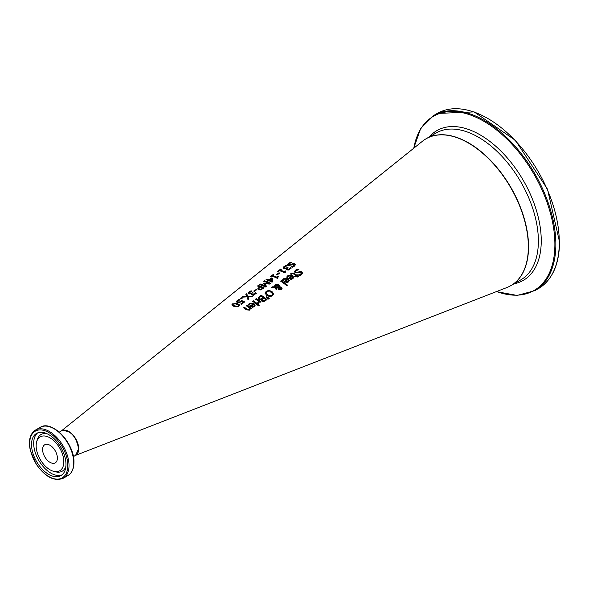 <?xml version="1.0" encoding="UTF-8"?>
<svg xmlns="http://www.w3.org/2000/svg" width="589" height="589" viewBox="0 0 589 589"><rect width="100%" height="100%" fill="white"/><g stroke="black" fill="none" stroke-linecap="round" stroke-linejoin="round"><path stroke-width="0.88" d="M240.879 304.049L243.205 302.142A45.449 26.24 -120 0 0 241.608 301.421L239.333 302.68L237.271 302.577L236.351 301.678M237.419 301.568L238.089 302.223L239.296 302.297L241.593 300.78A45.301 26.159 60 0 1 244.494 302.069M236.351 301.966L237.242 300.729L239.149 299.683A45.346 26.181 60 0 1 239.664 299.838M236.351 301.723L237.242 300.486L239.149 299.44A45.633 26.343 60 0 1 239.995 299.705L237.419 301.435L239.296 302.297M239.296 302.061L241.593 300.78M241.593 300.545A45.589 26.321 60 0 1 244.678 301.929L241.394 304.307A45.007 25.982 -120 0 0 240.687 303.961L243.205 302.142M297.901 269.026A54.247 31.32 60 0 1 298.903 269.688L296.215 270.55L295.487 271.551L295.877 272.184L297.533 272.287L300.412 271.367L301.885 271.897L302.547 273.127L301.583 274.724L299.411 275.696A53.57 30.93 -120 0 0 298.461 274.938L300.839 274.202L301.134 272.567L295.177 272.869L294.448 271.625L295.464 270.145L297.901 269.261A53.96 31.158 60 0 1 298.638 269.74M294.448 271.86L295.464 270.38L297.901 269.261M295.494 271.669L295.877 272.412L297.533 272.523L300.412 271.603L301.885 272.133L302.54 273.244M298.52 275.137L300.839 274.437L301.134 272.803M301.134 272.567L301.48 273.325M286.74 277.198L287.896 275.851L292.49 275.77L293.661 277.485M288.72 278.42L291.665 276.057L288.566 276.035L287.565 277.515A52.288 30.186 -120 0 0 286.74 276.97L287.896 275.615L292.49 275.542L293.668 277.367L292.807 278.825L291.01 279.377L288.971 278.597A52.274 30.179 -120 0 0 288.551 278.303L291.665 276.057M291.032 278.899L292.232 278.545L292.777 277.633L292.247 276.469L289.869 278.185L291.032 278.899L292.777 277.397M289.869 278.185L291.032 278.663M290.554 274.128L291.268 273.443L294.044 273.458A53.098 30.657 60 0 1 296.539 275.24L297.047 274.872A53.194 30.709 60 0 1 297.519 275.232M296.539 275.004L297.047 274.636A53.474 30.871 60 0 1 297.673 275.115L297.165 275.483A53.385 30.819 60 0 1 298.454 276.513L297.695 277.066A53.253 30.746 -120 0 0 296.407 276.035L295.008 277.044A53.003 30.606 -120 0 0 294.382 276.565L295.781 275.556A53.253 30.746 -120 0 0 293.639 274.01L292.652 273.495L291.231 274.334A53.003 30.606 -120 0 0 290.554 273.892L291.268 273.208L294.044 273.222A53.385 30.819 60 0 1 296.539 275.004L296.539 275.24M297.165 275.483L297.165 275.718A53.098 30.657 60 0 1 298.299 276.624M295.781 275.556L294.544 276.683M282.403 280.335L283.559 278.98L288.154 278.906L289.324 280.622M284.377 281.557L287.329 279.193L284.229 279.171L283.228 280.644A51.523 29.744 -120 0 0 282.403 280.099L283.559 278.752L288.154 278.671L289.332 280.511L288.47 281.969L286.666 282.521L284.627 281.733A51.508 29.737 -120 0 0 284.215 281.439L287.329 279.193M286.696 282.035L287.896 281.689L288.441 280.769L287.911 279.606L285.532 281.321L286.696 282.035L288.441 280.533M285.532 281.321L286.696 281.8M272.582 286.814L274.26 286.784L275.1 284.826L278.744 284.649L279.488 285.687L279.385 286.71L281.527 287.16L282.072 288.235L281.328 289.449L278.568 289.523L277.986 288.713L278.229 287.528L275.357 287.491L277.014 288.816L276.226 289.383A49.829 28.773 -120 0 0 275.843 289.096L274.474 287.498L271.551 287.557L272.582 286.814L274.26 287.012L275.1 285.061L278.744 284.885L279.51 286.092M271.89 287.55L272.582 287.049M274.216 286.335L274.26 287.012M275.357 287.491L277.014 289.052M278.229 287.528L277.986 288.949M279.385 286.71L281.527 287.395L282.072 288.47M274.923 286.541L274.967 287.005L278.715 287.012L278.104 285.385L275.534 285.407L274.967 286.769L278.715 286.777L278.715 286.166M278.715 287.012L278.715 286.401L278.715 287.012M278.899 287.469L279.274 289.125L280.85 289.243L280.776 287.756L278.899 287.469L279.274 288.89L280.85 289.008L281.174 288.455L280.85 289.243L280.776 287.999M278.899 287.704L278.781 288.514L278.899 287.704M280.673 281.203L281.262 280.776A51.088 29.494 60 0 1 287.373 285.282M281.262 280.548A51.368 29.656 60 0 1 287.528 285.172L286.769 285.724A51.236 29.583 -120 0 0 280.504 281.093L281.262 280.776M258.085 298.115L261.06 295.133A47.797 27.595 60 0 1 267.053 299.602L263.644 301.693L261.914 301.229L261.472 299.617A47.275 27.293 -120 0 0 261.442 299.595L258.829 299.308L258.1 298.167L261.06 295.369A47.51 27.433 60 0 1 266.898 299.713M261.045 299.006L263.158 297.71L261.045 299.241L259.631 298.689L261.045 299.241M263.158 297.71A47.657 27.514 -120 0 0 260.942 296.149L259.167 298.093M259.189 297.769L259.631 298.689M259.189 298.005L259.631 298.917M263.57 300.824L265.573 299.61L263.57 301.06L262.635 300.537L263.57 301.06M265.573 299.61A47.657 27.514 -120 0 0 263.82 298.211L262.186 299.963M262.201 299.683L262.635 300.537M262.201 299.919L262.635 300.773M265.079 293.41L266.199 291.481L268.945 290.62L271.971 291.724L273.568 294.102M266.169 292.983L267.502 294.956L269.799 296.002L271.75 295.553L272.457 294.08M272.457 293.845L271.139 292.085L266.883 291.702L266.169 292.866L267.502 294.721L269.799 295.766L271.75 295.317L272.479 294.213M273.568 293.985L272.442 295.892L269.703 296.613L266.67 295.317L265.079 293.175L266.199 291.253L268.945 290.384L271.971 291.489L273.561 294.051M257.01 304.557A46.288 26.726 -120 0 0 252.512 301.303L253.27 300.758A46.421 26.799 60 0 1 257.768 304.012L257.01 304.557M253.27 300.758L253.27 300.986A46.133 26.638 60 0 1 257.614 304.123M252.681 301.413L253.27 300.986M266.338 297.18L266.736 296.893L269.077 298.557M266.736 296.657L269.247 298.439L268.348 299.087L266.191 297.047L266.736 296.893M248.19 305.036L249.346 303.681L253.933 303.637L255.111 305.397M253.115 303.917L250.016 303.872L249.014 305.36A45.478 26.255 -120 0 0 248.19 304.8L249.346 303.453L253.933 303.401L255.111 305.279L254.257 306.751L252.453 307.289L250.413 306.471A45.463 26.247 -120 0 0 250.001 306.17L253.115 303.917L250.001 306.405M252.475 306.56L253.675 306.221L254.22 305.293L253.675 306.457L252.475 306.795L251.319 306.059L252.475 306.795M254.22 305.293L253.69 304.344L251.319 306.059M255.67 299.256L256.259 298.829A46.664 26.939 60 0 1 260.603 301.958M257.599 303.144L258.689 301.377A46.818 27.028 -120 0 0 255.501 299.146L256.259 298.829M256.259 298.601A46.951 27.109 60 0 1 260.758 301.848L259.999 302.393A46.818 27.028 -120 0 0 259.329 301.863L258.343 303.556A46.531 26.866 -120 0 0 257.562 302.93L257.599 302.96M257.599 302.908L258.689 301.377M246.445 309.829A44.698 25.806 -120 0 0 243.529 307.789L244.288 307.473A44.55 25.717 60 0 1 246.85 309.254L248.006 309.91L249.044 309.667L249.662 308.157A45.191 26.093 -120 0 0 246.305 305.787L247.063 305.235A45.324 26.166 60 0 1 251.562 308.511L250.804 309.056A45.191 26.093 -120 0 0 250.303 308.658L249.559 310.153L246.445 309.829M243.699 307.9L244.288 307.473M244.288 307.237A44.83 25.887 60 0 1 246.85 309.019L248.006 309.674L249.044 309.431L249.662 308.157M247.063 305.235L247.063 305.47A45.036 26.004 60 0 1 251.407 308.621M246.474 305.897L247.063 305.47M257.857 305.338L258.564 304.83A46.148 26.645 60 0 1 259.204 305.367M258.564 304.587A46.428 26.807 60 0 1 259.351 305.257L258.49 305.882A46.281 26.719 -120 0 0 257.702 305.212L258.564 304.83M290.141 268.179L290.443 267.553A53.871 31.107 60 0 1 291.297 267.98L288.5 270.034L286.858 269.872L286.306 269.144L286.622 268.466A53.474 30.871 -120 0 0 286.563 268.437L283.846 268.717L283.022 267.84L283.942 266.589L285.952 265.521A53.901 31.121 60 0 1 286.799 265.823L284.112 267.561L285.945 268.238L287.403 267.428A53.687 30.996 60 0 1 288.073 267.715L287.587 269.247L288.558 269.335L290.443 267.789A53.584 30.937 60 0 1 291.194 268.157M287.182 268.871L288.558 269.563L290.141 268.415M286.622 268.466L286.313 269.261M283.022 268.076L283.942 266.824L285.952 265.757A53.614 30.952 60 0 1 286.475 265.941M287.167 268.989L287.587 269.482M287.403 267.428L287.403 267.656A53.4 30.834 60 0 1 287.866 267.855M284.112 267.737L284.715 268.385L285.945 268.466L287.403 267.656M287.285 265.006L288.301 263.688L290.738 262.414A54.438 31.431 60 0 1 291.386 262.642M291.356 266.964L293.675 266.073L293.97 264.726M293.97 264.49L288.014 265.624L287.285 264.763L288.301 263.445L290.738 262.179A54.725 31.6 60 0 1 291.739 262.539L289.052 263.644L288.713 264.976L293.248 263.644L294.721 263.85L295.383 264.733L294.419 266.154L292.247 267.244A54.048 31.202 -120 0 0 291.297 266.773L293.675 265.845L293.97 264.49L294.309 265.072M288.338 264.652L288.713 265.212L290.37 265.035L293.248 263.879L294.721 264.086L295.376 264.859M288.323 264.778L288.713 265.212M277.456 274.695A51.913 29.973 -120 0 0 276.727 274.4L278.995 272.759A52.318 30.201 60 0 1 279.723 273.053L277.456 274.695M278.995 272.759L278.995 272.994A52.031 30.039 60 0 1 279.517 273.208M276.933 274.481L278.995 272.994M285.135 272.177L285.304 272.626M280.217 270.071A52.819 30.495 60 0 1 284.229 271.72L285.319 270.933A53.017 30.606 60 0 1 285.871 271.198L284.84 272.957A52.686 30.414 -120 0 0 279.444 270.631L278.376 271.404A52.495 30.311 -120 0 0 277.765 271.198L280.688 269.077A53.017 30.606 60 0 1 281.299 269.283L280.217 270.314A52.539 30.334 60 0 1 284.229 271.949L285.319 271.161A52.73 30.444 60 0 1 285.68 271.338M277.765 271.441L280.688 269.32A52.73 30.444 60 0 1 281.078 269.445M268.091 280.43A50.426 29.111 -120 0 0 266.029 279.716L266.802 279.157A50.558 29.192 60 0 1 268.864 279.871L271.507 277.956A51.029 29.457 60 0 1 272.354 278.288L272.759 281.66L272.022 282.19A50.426 29.111 -120 0 0 268.731 280.681L268.017 281.196A50.293 29.038 -120 0 0 267.377 280.946L268.091 280.43L267.59 281.027M266.257 279.79L266.802 279.392A50.271 29.023 60 0 1 268.864 280.106L271.507 278.192A50.742 29.295 60 0 1 272.354 278.523L272.736 281.675M271.846 281.159L271.522 278.663L269.504 280.357A50.271 29.023 60 0 1 271.846 281.395L271.846 281.159A50.558 29.192 60 0 0 269.504 280.121M277.64 277.581L277.809 278.037M272.722 275.505A51.501 29.73 60 0 1 276.742 277.124L277.831 276.344A51.692 29.84 60 0 1 278.376 276.602L277.353 278.369A51.361 29.656 -120 0 0 271.949 276.064L270.888 276.83A51.169 29.546 -120 0 0 270.277 276.631L273.2 274.511A51.692 29.84 60 0 1 273.811 274.717L272.722 275.74A51.214 29.568 60 0 1 276.742 277.36L277.831 276.572A51.405 29.678 60 0 1 278.192 276.749M270.277 276.874L273.2 274.754A51.405 29.678 60 0 1 273.583 274.879M265.359 287.005A49.24 28.434 -120 0 0 259.366 284.553L260.161 284.215A49.101 28.346 60 0 1 265.322 286.247L263.379 283.39L268.923 283.412A50.021 28.883 -120 0 0 263.762 281.358L264.505 280.82A50.153 28.957 60 0 1 270.498 283.294L269.409 284.075L264.579 283.633L266.464 286.202L265.359 287.005M259.594 284.62L260.161 284.215M264.579 283.633L266.361 286.276M260.161 283.972A49.388 28.515 60 0 1 265.322 286.011M263.497 283.545L263.865 283.28M264.505 280.82L264.505 281.056A49.866 28.795 60 0 1 270.307 283.427M263.865 283.044L268.923 283.412M263.99 281.432L264.505 281.056M257.584 286.077L258.151 285.672A48.747 28.139 60 0 1 263.953 288.014M257.739 289.037L259.587 286.777A48.887 28.228 -120 0 0 257.349 286.011L258.151 285.672M260.699 289.479L262.657 288.109A48.887 28.228 -120 0 0 260.264 287.042L258.807 288.507L259.351 289.376L260.699 289.479L262.657 288.109M260.699 289.251L258.807 288.743M258.151 285.429A49.027 28.309 60 0 1 264.144 287.881L260.691 289.913L258.549 289.751L257.739 288.801L259.587 286.777M255.258 293.374L255.567 292.748A47.709 27.543 60 0 1 256.414 293.16L253.616 295.214L251.974 295.067L251.422 294.353L251.739 293.683A47.304 27.315 -120 0 0 251.68 293.661L248.963 293.97L248.138 293.138L249.066 291.894L251.069 290.819A47.738 27.558 60 0 1 251.923 291.091L249.235 292.836L251.069 293.462L252.519 292.652A47.518 27.433 60 0 1 253.189 292.924L252.71 294.441L253.675 294.522L255.567 292.983A47.422 27.381 60 0 1 256.311 293.344M252.306 294.073L253.675 294.758L255.258 293.602M251.739 293.683L251.429 294.471M248.138 293.374L249.066 292.137L251.069 291.054A47.451 27.396 60 0 1 251.584 291.216M252.283 294.198L252.71 294.677M252.519 292.652L252.519 292.888A47.23 27.271 60 0 1 252.983 293.072M249.235 293.02L251.069 293.697L252.519 292.888M253.837 291.202L256.105 289.56A47.981 27.705 60 0 1 256.62 289.759M256.105 289.324A48.269 27.867 60 0 1 256.833 289.611L254.566 291.253A47.864 27.639 -120 0 0 253.837 290.966L256.105 289.56M241.35 298.807A45.861 26.476 -120 0 0 240.209 298.454L241.166 297.762A46.03 26.571 60 0 1 242.315 298.108L241.35 298.807M241.166 297.762L241.166 297.997A45.743 26.409 60 0 1 242.086 298.277M240.445 298.527L241.166 297.997M247.932 296.797L248.823 298.94L247.962 299.558L246.879 296.863L241.969 297.18L242.882 296.517L246.725 296.252L245.827 294.375L246.681 293.756L247.778 296.179L252.622 296.201L251.709 296.856L247.932 296.797L248.749 298.991M245.915 294.552L246.681 293.992L247.778 296.414L252.313 296.422M242.344 297.143L246.725 296.252M231.816 305.006L232.552 304.13L237.595 303.769L239.554 305.338M233.767 306.309L231.801 304.888L232.552 303.887L237.595 303.534L239.509 304.933L238.795 306.324L233.767 306.309M234.584 305.713L236.631 306.339L238.133 305.993L238.398 305.05L234.768 303.622L233.222 304.079L232.972 304.911L234.584 305.713M233.222 304.079L232.972 305.154L233.222 304.314L232.972 305.154L234.584 305.949L236.631 306.574L238.133 306.228L238.398 305.286L238.133 306.228M238.133 305.993L238.398 305.05M61.573 430.802A14.129 8.158 60 0 1 75.797 438.901A14.129 8.158 60 0 1 75.701 455.275M75.488 455.4L506.879 287.535A84.779 48.946 -120 0 0 510.788 187.766A84.779 48.946 -120 0 0 422.423 141.264L61.359 430.927M57.383 458.073A10.455 6.037 -120 0 0 52.819 447.552A10.455 6.037 -120 0 0 44.764 444.747A10.455 6.037 -120 0 0 44.764 456.821A10.455 6.037 -120 0 0 55.219 462.858A10.455 6.037 -120 0 0 57.383 458.073M78.528 448.752A13.849 7.996 -120 0 0 78.528 448.634A13.849 7.996 -120 0 0 68.633 431.619M65.975 464.463A24.363 14.062 60 0 1 60.932 475.617A24.363 14.062 60 0 1 36.57 461.548A24.363 14.062 60 0 1 36.57 433.423A24.363 14.062 60 0 1 55.344 439.946A24.363 14.062 60 0 1 65.975 464.463M63.818 461.791A19.562 11.294 -120 0 0 51.832 439.041A19.562 11.294 -120 0 0 36.651 441.883A19.562 11.294 -120 0 0 40.207 459.449A19.562 11.294 -120 0 0 53.643 471.318A19.562 11.294 -120 0 0 63.818 461.791M78.528 448.862A14.129 8.158 60 0 1 75.598 455.334L78.609 448.752C76.018 435.904 70.305 429.941 61.47 430.861A14.129 8.158 60 0 1 72.359 434.645A14.129 8.158 60 0 1 78.528 448.862M67.816 465.524A26.961 15.564 60 0 1 39.22 468.078A26.961 15.564 60 0 1 39.22 429.948A26.961 15.564 60 0 1 67.816 465.524M69.016 465.524A27.808 16.058 -120 0 0 56.875 437.539A27.808 16.058 -120 0 0 35.443 430.088C29.914 433.843 28.22 440.668 30.363 450.563L36.076 463.941C45.139 476.98 54.195 481.75 63.251 478.253A27.808 16.058 -120 0 0 69.016 465.524M73.706 462.814A27.808 16.058 60 0 1 67.949 475.544C71.902 473.085 73.905 468.726 73.956 462.468C74.774 443.613 51.987 419.294 40.14 427.378A27.808 16.058 60 0 1 61.573 434.829A27.808 16.058 60 0 1 73.706 462.814M73.875 462.262A27.249 15.734 -120 0 0 49.189 426.657M47.12 433.776A21.175 12.222 -120 0 0 37.181 439.961L36.651 441.883M53.643 471.318L55.572 471.818A21.175 12.222 -120 0 0 65.902 466.304M37.696 432.878A24.363 14.062 -120 0 0 38.727 460.303A24.363 14.062 -120 0 0 61.963 474.911M528.547 246.732A84.779 48.946 -120 0 0 491.543 161.415A84.779 48.946 -120 0 0 426.208 138.702A84.779 48.946 -120 0 0 426.105 138.754L436.044 133.018A84.779 48.946 60 0 1 501.379 155.732A84.779 48.946 60 0 1 538.383 241.056A84.779 48.946 60 0 1 520.823 279.863L510.987 285.547A84.779 48.946 -120 0 0 528.547 246.732M538.353 288.639C552.224 280.106 559.292 264.557 559.55 241.991L547.512 189.216L515.463 140.396L474.138 111.91L437.207 113.449A101.146 58.399 60 0 1 515.154 140.55A101.146 58.399 60 0 1 559.3 242.337A101.146 58.399 60 0 1 538.353 288.639L534.893 290.635A101.146 58.399 -120 0 0 555.847 244.332A101.146 58.399 -120 0 0 511.694 142.545A101.146 58.399 -120 0 0 433.754 115.451L420.715 128.439L413.655 148.303M413.802 148.185A100.586 58.075 60 0 1 490.188 125.288A100.586 58.075 60 0 1 554.89 244.428A100.586 58.075 60 0 1 496.564 291.548M514.05 283.78A86.458 49.918 -120 0 0 541.254 240.761A86.458 49.918 -120 0 0 497.852 148.141A86.458 49.918 -120 0 0 429.271 136.928M73.367 456.622L75.598 455.334M59.239 432.149L61.47 430.861M63.251 478.253L67.949 475.544M35.443 430.088L40.14 427.378M437.207 113.449L433.754 115.451M496.394 291.614L517.127 295.435L534.893 290.635"/></g></svg>
